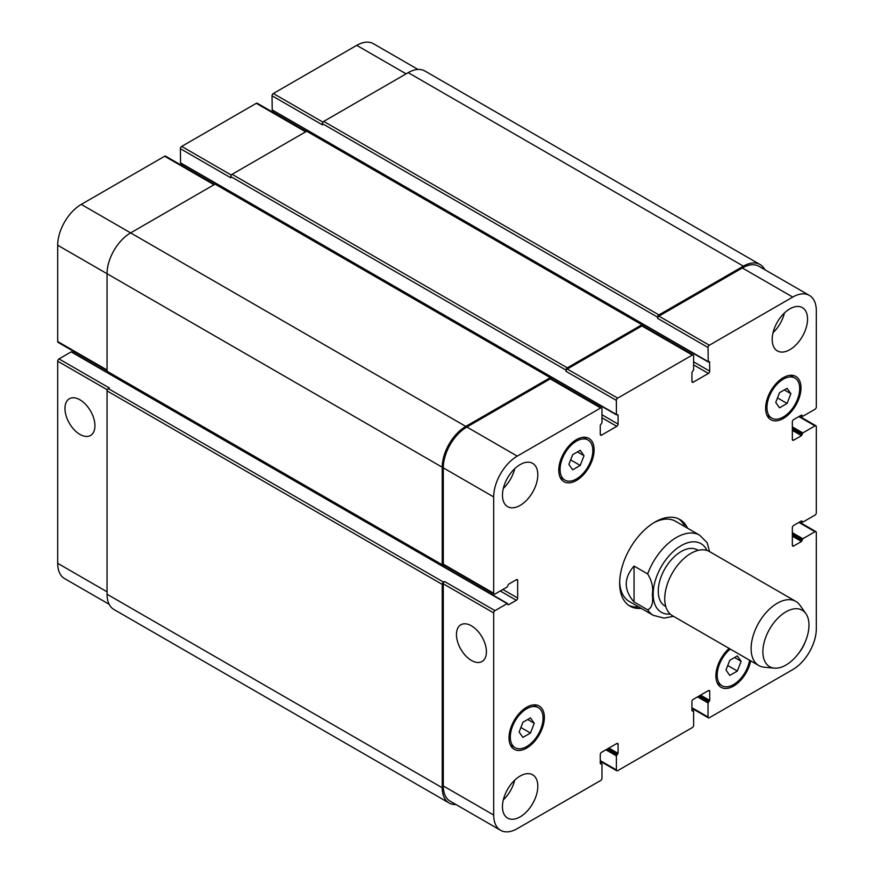 <?xml version="1.0" encoding="UTF-8"?>
<svg xmlns="http://www.w3.org/2000/svg" width="874" height="874" viewBox="0 0 874 874"><rect width="100%" height="100%" fill="white"/><g stroke="black" fill="none" stroke-linecap="round" stroke-linejoin="round"><path stroke-width="1.31" d="M684.976 526.716A49.993 28.864 120 0 0 678.65 518.872M628.734 605.343A49.993 28.864 120 0 0 638.676 606.895M709.579 551.614L707.164 542.743L699.615 535.172L675.526 521.265A46.289 26.723 120 0 0 653.665 522.838M619.677 581.713A46.289 26.723 120 0 0 629.236 601.443L653.326 615.351L664.043 618.093L673.537 616.323M641.298 608.402A49.993 28.864 -60 0 1 630.001 606.163A49.993 28.864 -60 0 1 630.001 548.435A49.993 28.864 -60 0 1 679.994 519.56A49.993 28.864 -60 0 1 687.587 528.224M79.949 434.422A21.194 12.236 60 0 1 66.107 415.751A21.194 12.236 60 0 1 69.352 398.762A21.194 12.236 60 0 1 90.546 410.998A21.194 12.236 60 0 1 90.546 435.471A21.194 12.236 60 0 1 79.949 434.422M471.436 660.449A21.194 12.236 60 0 1 457.594 641.767A21.194 12.236 60 0 1 460.838 624.79A21.194 12.236 60 0 1 482.033 637.026A21.194 12.236 60 0 1 482.033 661.498A21.194 12.236 60 0 1 471.436 660.449M634.054 566.079L647.667 573.934C651.862 580.718 653.413 587.601 652.321 594.571C653.413 602.809 651.862 607.9 647.667 609.844L634.054 601.978L634.054 566.079C623.654 578.042 623.654 590.016 634.054 601.978M698.173 550.369L697.386 549.921A32.404 18.704 120 0 0 664.983 568.624A32.404 18.704 120 0 0 664.983 606.043L665.769 606.49M805.872 613.603L799.961 605.234A37.036 21.38 120 0 0 795.821 601.399L709.448 551.538A37.036 21.38 120 0 0 672.412 572.918A37.036 21.38 120 0 0 672.412 615.678L758.785 665.54A37.036 21.38 120 0 0 764.171 667.212L774.386 668.151A32.589 18.813 120 0 0 797.438 654.866A32.589 18.813 120 0 0 808.974 625.15A32.589 18.813 120 0 0 805.872 613.603A32.589 18.813 120 0 0 769.633 629.051A32.589 18.813 120 0 0 774.386 668.151M795.821 601.399A37.036 21.38 120 0 0 758.785 622.78A37.036 21.38 120 0 0 758.785 665.54M418.001 69.45L373.406 43.7A33.332 19.239 120 0 0 356.734 45.35L273.333 93.507A1.846 1.071 120 0 0 272.022 95.769L272.218 110.255L708.224 361.978L709.535 361.661L709.732 371.155A1.846 1.071 -60 0 1 708.421 373.427L693.235 382.189A1.846 1.071 -60 0 1 692.306 382.288A1.846 1.071 -60 0 1 691.924 381.435L691.924 372.368L693.628 369.866L693.628 355.805A1.846 1.071 120 0 0 693.246 354.964A1.846 1.071 120 0 0 692.317 355.052L617.689 398.14A1.846 1.071 120 0 0 616.378 400.412L616.378 414.473L618.082 414.997L618.082 424.076A1.846 1.071 -60 0 1 616.771 426.337L601.585 435.11A1.846 1.071 -60 0 1 600.656 435.197A1.846 1.071 -60 0 1 600.274 434.356L600.274 425.277L601.978 422.787L601.978 408.726A1.846 1.071 120 0 0 601.596 407.874A1.846 1.071 120 0 0 600.667 407.972L517.266 456.119A33.332 19.239 120 0 0 493.69 496.945L493.69 593.249A1.846 1.071 120 0 0 494.072 594.101A1.846 1.071 120 0 0 495.001 594.003L507.182 586.978L508.493 584.258L516.348 579.713A1.846 1.071 -60 0 1 517.266 579.626A1.846 1.071 -60 0 1 517.659 580.478L517.659 598.013A1.846 1.071 -60 0 1 516.348 600.285L508.493 604.819L507.182 603.606L495.001 610.631A1.846 1.071 120 0 0 493.69 612.903L493.69 815.038A33.332 19.239 120 0 0 500.594 830.3A33.332 19.239 120 0 0 517.266 828.65L600.667 780.493A1.846 1.071 120 0 0 601.978 778.231L601.978 764.171L600.274 763.636L600.274 754.568A1.846 1.071 -60 0 1 601.585 752.296L616.771 743.534A1.846 1.071 -60 0 1 617.699 743.435A1.846 1.071 -60 0 1 618.082 744.287L618.082 753.355L616.378 755.857L616.378 769.918A1.846 1.071 120 0 0 616.76 770.759A1.846 1.071 120 0 0 617.689 770.671L692.317 727.583A1.846 1.071 120 0 0 693.628 725.311L693.628 711.25L691.924 710.726L691.924 701.658A1.846 1.071 -60 0 1 693.235 699.386L708.421 690.613A1.846 1.071 -60 0 1 709.349 690.526A1.846 1.071 -60 0 1 709.732 691.378L709.732 700.445L708.027 702.936L708.027 716.997A1.846 1.071 120 0 0 708.41 717.849A1.846 1.071 120 0 0 709.338 717.751L792.74 669.604A33.332 19.239 120 0 0 816.305 628.777L816.305 532.474A1.846 1.071 120 0 0 815.923 531.632A1.846 1.071 120 0 0 815.005 531.72L802.824 538.745L801.513 541.465L793.658 546.01A1.846 1.071 -60 0 1 792.729 546.097A1.846 1.071 -60 0 1 792.347 545.245L792.347 527.71A1.846 1.071 -60 0 1 793.658 525.449L801.513 520.904L802.824 522.117L815.005 515.092A1.846 1.071 120 0 0 816.305 512.819L816.305 426.643A1.846 1.071 120 0 0 815.923 425.791A1.846 1.071 120 0 0 815.005 425.889L802.824 432.914L801.513 435.634L793.658 440.179A1.846 1.071 -60 0 1 792.729 440.267A1.846 1.071 -60 0 1 792.347 439.414L792.347 421.88A1.846 1.071 -60 0 1 793.658 419.607L801.513 415.074L802.824 416.286L815.005 409.261A1.846 1.071 120 0 0 816.305 406.989L816.305 310.685A33.332 19.239 120 0 0 809.411 295.423A33.332 19.239 120 0 0 792.74 297.073L709.338 345.23A1.846 1.071 120 0 0 708.027 347.491L708.224 361.978M71.832 352.255L71.176 351.883L58.995 358.908A1.846 1.071 120 0 0 57.695 361.181L57.695 563.315A33.332 19.239 120 0 0 64.589 578.577L109.184 604.316M74.563 351.894L73.154 352.703M214.567 184.436L165.59 156.151A1.846 1.071 120 0 0 164.662 156.249L81.26 204.396A33.332 19.239 120 0 0 57.695 245.223L57.695 341.526A1.846 1.071 120 0 0 58.077 342.368L107.054 370.652M182.076 164.039L182.076 165.678M306.217 131.515L257.24 103.241A1.846 1.071 120 0 0 256.311 103.329L181.683 146.417A1.846 1.071 120 0 0 180.372 148.689L180.568 163.176L616.563 414.899M273.726 111.129L273.726 112.757M522.903 737.394L519.134 732.019L522.903 722.274L530.463 717.915L534.243 723.29L530.463 733.035L522.903 737.394M530.463 733.035L520.882 727.496M534.243 723.29L527.699 719.51M729.779 675.416L725.999 670.03L729.779 660.296L737.339 655.926L741.119 661.301L737.339 671.046L729.779 675.416M737.339 671.046L727.758 665.518M741.119 661.301L734.575 657.521M779.532 407.808L775.751 402.433L779.532 392.688L787.092 388.329L790.872 393.704L787.092 403.449L779.532 407.808M787.092 403.449L777.51 397.91M790.872 393.704L784.328 389.924M572.667 469.797L568.887 464.422L572.667 454.677L580.227 450.307L584.007 455.693L580.227 465.427L572.667 469.797M580.227 465.427L570.635 459.899M584.007 455.693L577.452 451.913M766.946 407.513A23.15 13.361 120 0 0 771.742 418.111A23.15 13.361 120 0 0 794.892 404.749A23.15 13.361 120 0 0 794.892 378.027A23.15 13.361 120 0 0 777.052 384.221A23.15 13.361 120 0 0 766.946 407.513M765.635 408.278A24.996 14.432 -60 0 1 776.549 383.118A24.996 14.432 -60 0 1 795.81 376.421A24.996 14.432 -60 0 1 795.81 405.285A24.996 14.432 -60 0 1 770.813 419.717A24.996 14.432 -60 0 1 765.635 408.278M560.081 469.502A23.15 13.361 120 0 0 564.866 480.099A23.15 13.361 120 0 0 588.016 466.738A23.15 13.361 120 0 0 588.016 440.004A23.15 13.361 120 0 0 570.176 446.21A23.15 13.361 120 0 0 560.081 469.502M558.77 470.256A24.996 14.432 -60 0 1 569.673 445.106A24.996 14.432 -60 0 1 588.945 438.409A24.996 14.432 -60 0 1 588.945 467.273A24.996 14.432 -60 0 1 563.949 481.705A24.996 14.432 -60 0 1 558.77 470.256M510.318 737.11A23.15 13.361 120 0 0 515.114 747.696A23.15 13.361 120 0 0 538.264 734.335A23.15 13.361 120 0 0 538.264 707.612A23.15 13.361 120 0 0 520.423 713.807A23.15 13.361 120 0 0 510.318 737.11M509.018 737.864A24.996 14.432 -60 0 1 519.921 712.703A24.996 14.432 -60 0 1 539.182 706.006A24.996 14.432 -60 0 1 539.192 734.87A24.996 14.432 -60 0 1 514.185 749.302A24.996 14.432 -60 0 1 509.018 737.864M730.249 649.076A23.15 13.361 120 0 0 717.193 675.121A23.15 13.361 120 0 0 721.99 685.719A23.15 13.361 120 0 0 738.257 681.064A23.15 13.361 120 0 0 749.586 660.231M750.679 660.864A24.996 14.432 -60 0 1 738.224 682.67A24.996 14.432 -60 0 1 721.061 687.314A24.996 14.432 -60 0 1 715.882 675.875A24.996 14.432 -60 0 1 729.167 648.442M805.478 641.254A24.996 14.432 -60 0 1 798.126 654.003M772.19 339.483A24.996 14.432 -60 0 1 783.093 314.323A24.996 14.432 -60 0 1 802.365 307.626A24.996 14.432 -60 0 1 802.365 336.49A24.996 14.432 -60 0 1 777.368 350.922A24.996 14.432 -60 0 1 772.19 339.483M502.463 495.208A24.996 14.432 -60 0 1 513.377 470.048A24.996 14.432 -60 0 1 532.637 463.351A24.996 14.432 -60 0 1 532.637 492.215A24.996 14.432 -60 0 1 507.641 506.647A24.996 14.432 -60 0 1 502.463 495.208M502.463 806.647A24.996 14.432 -60 0 1 513.377 781.498A24.996 14.432 -60 0 1 532.637 774.801A24.996 14.432 -60 0 1 532.637 803.665A24.996 14.432 -60 0 1 507.641 818.097A24.996 14.432 -60 0 1 502.463 806.647M773.042 332.71A24.996 14.432 120 0 0 784.426 313.001M503.326 488.424A24.996 14.432 120 0 0 514.699 468.726M503.326 799.874A24.996 14.432 120 0 0 514.699 780.165M657.619 317.186A1.846 1.071 -60 0 1 658.93 314.913L743.381 266.155A33.332 19.239 -60 0 1 760.041 264.505L424.862 70.991A33.332 19.239 120 0 0 408.191 72.64L323.741 121.399A1.846 1.071 120 0 0 322.43 123.66L657.619 317.186L657.619 318.387A1.846 1.071 -60 0 1 658.93 316.126L742.332 267.968A33.332 19.239 -60 0 1 759.003 266.319L809.411 295.423M565.97 370.095A1.846 1.071 -60 0 1 567.281 367.834L641.909 324.746A1.846 1.071 -60 0 1 642.838 324.647L307.648 131.133A1.846 1.071 120 0 0 306.719 131.22L232.091 174.308A1.846 1.071 120 0 0 230.78 176.581L565.97 370.095L565.97 371.308A1.846 1.071 -60 0 1 567.281 369.036L641.909 325.947A1.846 1.071 -60 0 1 642.838 325.86L693.246 354.964M494.072 594.101L443.664 564.997A1.846 1.071 -60 0 1 443.282 564.145L443.282 467.841A33.332 19.239 -60 0 1 466.847 427.015L550.259 378.868A1.846 1.071 -60 0 1 551.177 378.77L601.596 407.874M500.594 830.3L450.186 801.196A33.332 19.239 -60 0 1 443.282 785.934L443.282 583.799A1.846 1.071 -60 0 1 444.593 581.538L495.001 610.631M444.047 565.216L443.544 565.511A1.846 1.071 -60 0 1 442.615 565.598A1.846 1.071 -60 0 1 442.233 564.746L442.233 467.229A33.332 19.239 -60 0 1 465.809 426.414L550.259 377.655A1.846 1.071 -60 0 1 551.177 377.568A1.846 1.071 -60 0 1 551.57 378.409L551.57 378.999M642.838 324.647A1.846 1.071 -60 0 1 643.22 325.499L643.22 326.078M760.041 264.505A33.332 19.239 -60 0 1 764.816 269.684M455.999 804.55A33.332 19.239 -60 0 1 449.138 803.009A33.332 19.239 -60 0 1 442.233 787.758L442.233 584.4A1.846 1.071 -60 0 1 443.544 582.139L444.593 581.538M322.43 123.66L322.43 124.873L272.022 95.769M230.78 176.581L230.78 177.793L180.372 148.689M551.177 377.568L215.998 184.043A1.846 1.071 120 0 0 215.07 184.141L130.619 232.899A33.332 19.239 120 0 0 107.054 273.715L107.054 371.232A1.846 1.071 120 0 0 107.436 372.084L442.615 565.598M58.995 358.908L109.403 388.012L108.365 388.624A1.846 1.071 120 0 0 107.054 390.886L107.054 594.233A33.332 19.239 120 0 0 113.959 609.495L449.138 803.009M706.979 550.445A39.625 22.877 120 0 0 682.496 544.906A39.625 22.877 120 0 0 656.527 576.851A39.625 22.877 120 0 0 670.238 614.083M647.667 609.844A46.289 26.723 120 0 0 653.326 615.351M699.615 535.172A46.289 26.723 120 0 0 647.667 573.934M742.332 267.968L792.74 297.073M658.93 316.126L709.338 345.23M657.619 318.387L708.027 347.491M693.628 364.884L708.421 373.427M693.628 361.858L709.732 371.155M691.924 381.435L693.235 382.189M641.909 325.947L692.317 355.052M567.281 369.036L617.689 398.14M565.97 371.308L616.378 400.412M601.978 417.794L616.771 426.337M601.978 414.779L618.082 424.076M600.274 434.356L601.585 435.11M550.259 378.868L600.667 407.972M466.847 427.015L517.266 456.119M443.282 467.841L493.69 496.945M443.282 564.145L493.69 593.249M516.348 579.713L517.659 580.478M502.856 589.469L517.659 598.013M500.245 590.977L516.348 600.285M443.282 583.799L493.69 612.903M443.282 785.934L493.69 815.038M616.771 743.534L618.082 744.287M600.274 760.62L616.378 769.918M708.421 690.613L709.732 691.378M691.924 707.7L708.027 716.997M798.891 522.423L815.005 531.72M792.347 545.245L793.658 546.01M798.891 416.592L815.005 425.889M792.347 439.414L793.658 440.179M406.104 73.853L356.734 45.35M322.954 122.152L273.333 93.507M305.671 131.832L256.311 103.329M231.304 175.073L181.683 146.417M214.021 184.742L164.662 156.249M465.809 426.414L81.26 204.396M442.233 467.229L57.695 245.223M107.054 370.019L57.695 341.526M107.316 389.826L57.695 361.181M107.054 591.818L57.695 563.315M507.182 603.606L71.176 351.883M507.838 604.437L508.493 604.819M107.054 371.232L442.233 564.746M215.07 184.141L550.259 377.655M617.426 414.626L618.082 414.997M180.372 162.75L616.378 414.473M232.091 174.308L567.281 367.834M306.719 131.22L641.909 324.746M709.076 361.705L709.732 362.087M272.022 109.829L708.027 361.552M323.741 121.399L658.93 314.913M408.191 72.64L743.381 266.155M801.119 415.303L802.168 415.904M801.513 415.074L802.168 415.456M792.347 430.347L801.513 435.634M792.347 428.839L802.168 434.509M792.347 428.38L802.168 434.05M792.347 426.873L802.824 432.914M801.119 521.133L802.168 521.745M801.513 520.904L802.168 521.286M792.347 536.177L801.513 541.465M792.347 534.669L802.168 540.34M792.347 534.211L802.168 539.881M792.347 532.703L802.824 538.745M697.55 696.895L708.027 702.936M698.861 696.13L708.683 701.8M699.255 695.912L709.076 701.582M700.566 695.147L709.732 700.445M691.924 710.726L692.579 711.097M691.924 710.267L692.973 710.879M605.901 749.805L616.378 755.857M607.212 749.051L617.033 754.721M607.605 748.821L617.426 754.491M608.916 748.068L618.082 753.355M600.274 763.636L600.93 764.018M600.274 763.188L601.323 763.789M107.054 594.233L442.233 787.758M107.054 390.886L442.233 584.4M108.365 388.624L443.544 582.139M794.892 378.027L790.162 375.296M771.742 418.111L767.022 415.39M588.016 440.004L583.297 437.284M564.866 480.099L560.147 477.368M538.264 707.612L533.544 704.881M515.114 747.696L510.394 744.976M721.99 685.719L717.27 682.987M616.76 770.759L600.274 761.243M708.41 717.849L691.924 708.322M815.923 531.632L799.437 522.106M815.923 425.791L799.437 416.275M71.635 351.84L507.641 603.563M800.846 415.456L802.365 416.33M800.846 521.297L802.365 522.16M691.924 709.961L693.432 710.824M600.274 762.871L601.782 763.745"/></g></svg>
